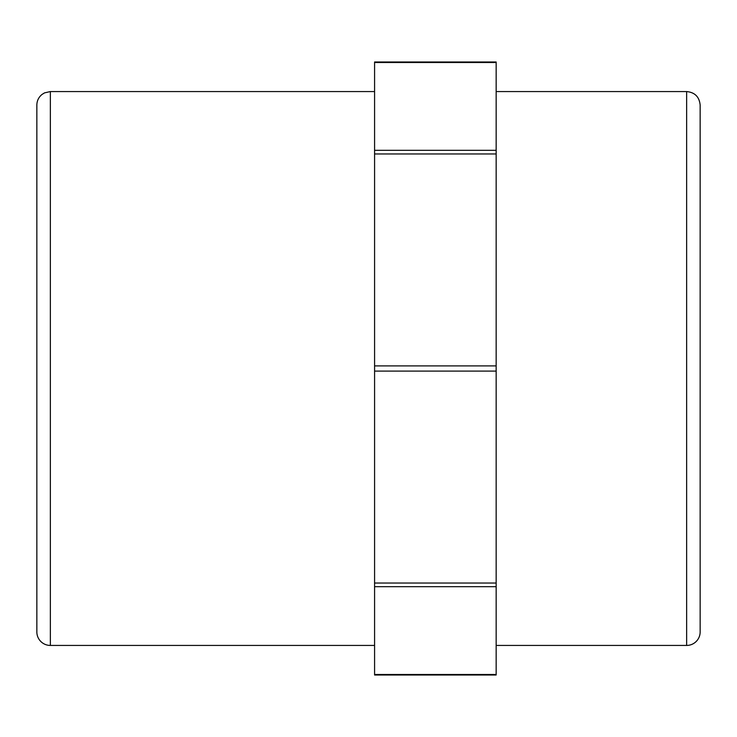<?xml version="1.0" encoding="UTF-8"?>
<svg xmlns="http://www.w3.org/2000/svg" width="737" height="737" viewBox="0 0 737 737"><rect width="100%" height="100%" fill="white"/><g stroke="black" fill="none" stroke-linecap="round" stroke-linejoin="round"><path stroke-width="1.11" d="M374.58 153.959L496.158 153.959L496.158 150.302L374.58 150.302L374.58 675.009L496.158 675.009L496.158 674.493L374.58 674.493M496.158 153.959L496.158 365.911L374.58 365.911M374.58 62.507L496.158 62.507L496.158 61.991L374.58 61.991L374.58 150.302M374.58 586.698L496.158 586.698L496.158 674.493M496.158 586.698L496.158 583.041L374.58 583.041M374.58 371.089L496.158 371.089L496.158 365.911M700.15 631.931L700.15 105.069C699.349 96.869 694.844 92.365 686.644 91.563L686.644 645.437A13.506 13.506 0 0 0 700.15 631.931M50.356 91.563L50.356 645.437A13.506 13.506 0 0 1 36.85 631.931L36.85 105.069C36.942 100.748 38.656 97.21 42 94.465L44.515 92.89L50.356 91.563L374.58 91.563M496.158 62.507L496.158 150.302M496.158 371.089L496.158 583.041M496.158 645.437L686.644 645.437M496.158 91.563L686.644 91.563M50.356 645.437L374.58 645.437"/></g></svg>
